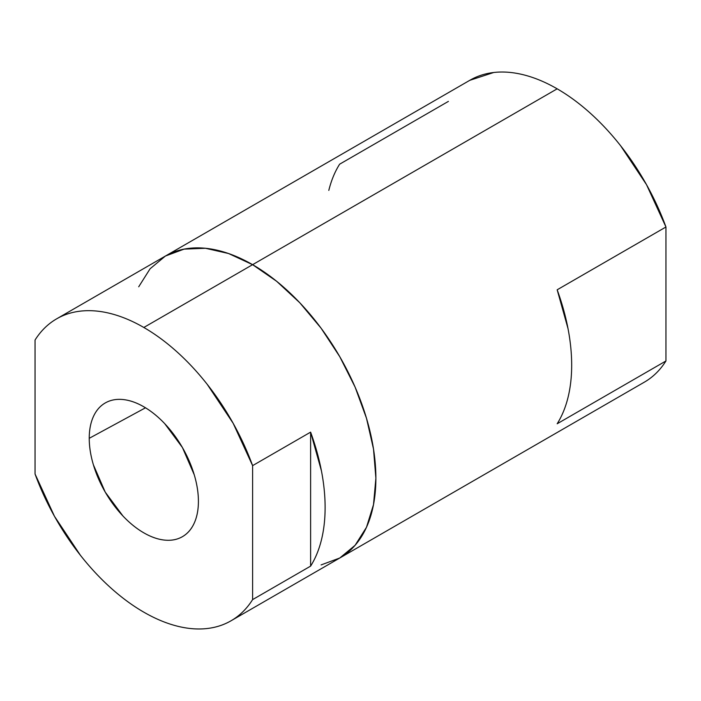 <?xml version="1.0" encoding="UTF-8"?>
<svg xmlns="http://www.w3.org/2000/svg" width="701" height="701" viewBox="0 0 701 701"><rect width="100%" height="100%" fill="white"/><g stroke="black" fill="none" stroke-linecap="round" stroke-linejoin="round"><path stroke-width="1.05" d="M230.997 620.806A174.347 100.655 60 0 1 143.828 612.175C132.655 605.725 121.685 597.673 110.916 588.008C100.155 578.351 89.982 567.433 80.396 555.271L54.485 516.33L35.05 474.007L35.05 340.029C40.307 331.687 46.783 325.062 54.485 320.155C62.179 315.248 70.819 312.243 80.396 311.139C89.982 310.035 100.155 310.867 110.916 313.636C121.685 316.414 132.655 321.023 143.828 327.472L252.605 264.671L143.828 327.472A174.347 100.655 60 0 1 252.605 465.63L310.613 432.14A174.347 100.655 60 0 1 310.613 566.119L252.605 599.609A174.347 100.655 60 0 1 230.997 620.806L339.775 558.005L355.109 545.29L366.5 527.257L373.51 504.597L375.885 478.196L373.51 449.061L366.5 418.304L355.109 387.118L339.775 356.695L321.093 328.199L299.783 302.744L276.65 281.294L252.605 264.671L228.552 253.517L205.428 248.268L184.109 249.118L165.427 256.031A174.347 100.655 60 0 1 252.605 264.671A174.347 100.655 -120 0 1 366.5 418.304A174.347 100.655 -120 0 1 339.775 558.005L321.093 564.927L339.775 558.005L644.342 382.168A174.347 100.655 -120 0 0 665.95 360.971L557.172 423.772A174.347 100.655 -120 0 0 557.172 289.793L665.95 226.993A174.347 100.655 -120 0 0 557.172 88.825L252.605 264.671A174.347 100.655 60 0 1 366.5 418.304A174.347 100.655 60 0 1 339.775 558.005L355.109 545.29L366.5 527.257L373.51 504.597L375.885 478.196L373.51 449.061L366.5 418.304L355.109 387.118L339.775 356.695L321.093 328.199L299.783 302.744L276.65 281.294L252.605 264.671L557.172 88.825C546 82.376 535.029 77.767 524.269 74.989C513.5 72.221 503.327 71.388 493.749 72.492L469.758 80.335M646.515 380.845C654.217 375.938 660.692 369.313 665.95 360.971L665.95 226.993L646.515 184.67L620.604 145.729C611.018 133.567 600.845 122.649 590.084 112.992C579.315 103.327 568.345 95.275 557.172 88.825A174.347 100.655 -120 0 0 470.003 80.194L165.427 256.031L150.102 268.755L138.71 286.788L150.102 268.755L165.427 256.031L56.658 318.832A174.347 100.655 60 0 1 143.828 327.472C155 333.921 165.971 341.974 176.731 351.639C187.5 361.295 197.673 372.205 207.251 384.376L233.17 423.316L252.605 465.63L252.605 599.609C247.348 607.96 240.864 614.584 233.17 619.491C225.468 624.398 216.828 627.404 207.251 628.508C197.673 629.612 187.5 628.779 176.731 626.011C165.971 623.233 155 618.624 143.828 612.175A174.347 100.655 60 0 1 35.05 474.007L35.05 340.029A174.347 100.655 60 0 1 56.658 318.832M665.95 360.971L557.172 423.772C561.939 416.21 565.541 407.474 567.994 397.555C570.448 387.635 571.674 376.84 571.674 365.151C571.674 353.47 570.448 341.256 567.994 328.506L557.172 289.793L665.95 226.993L665.95 360.971M448.395 101.391L339.626 164.192C334.859 171.745 331.258 180.49 328.804 190.4M89.237 438.309L145.51 407.789L89.237 438.309C89.237 446.668 90.622 455.51 93.399 464.824L105.229 492.111L122.938 515.997C129.624 523.051 136.59 528.677 143.828 532.848C151.066 537.027 158.023 539.455 164.717 540.112C171.403 540.778 177.309 539.63 182.426 536.677C187.544 533.724 191.487 529.185 194.256 523.06C197.025 516.935 198.409 509.697 198.409 501.338A77.198 44.566 60 0 1 183.268 536.169A77.198 44.566 60 0 1 123.499 516.576A77.198 44.566 60 0 1 89.237 438.309A77.198 44.566 60 0 1 106.088 402.497A77.198 44.566 60 0 1 165.27 424.245A77.198 44.566 60 0 1 198.409 501.338C198.409 492.978 197.025 484.137 194.256 474.814L182.426 447.536L164.717 423.649C158.023 416.587 151.066 410.97 143.828 406.79C136.59 402.611 129.624 400.192 122.938 399.526C116.252 398.869 110.346 400.017 105.229 402.97C100.112 405.923 96.168 410.462 93.399 416.587C90.622 422.712 89.237 429.95 89.237 438.309M252.605 264.671L228.552 253.517L205.428 248.268L184.109 249.118L165.427 256.031A174.347 100.655 -120 0 1 252.605 264.671M252.605 465.63L310.613 432.14L310.613 566.119L252.605 599.609L252.605 465.63M310.613 566.119C315.38 558.557 318.981 549.821 321.435 539.901C323.888 529.982 325.115 519.187 325.115 507.506C325.115 495.817 323.888 483.602 321.435 470.853L310.613 432.14L310.613 566.119"/></g></svg>
